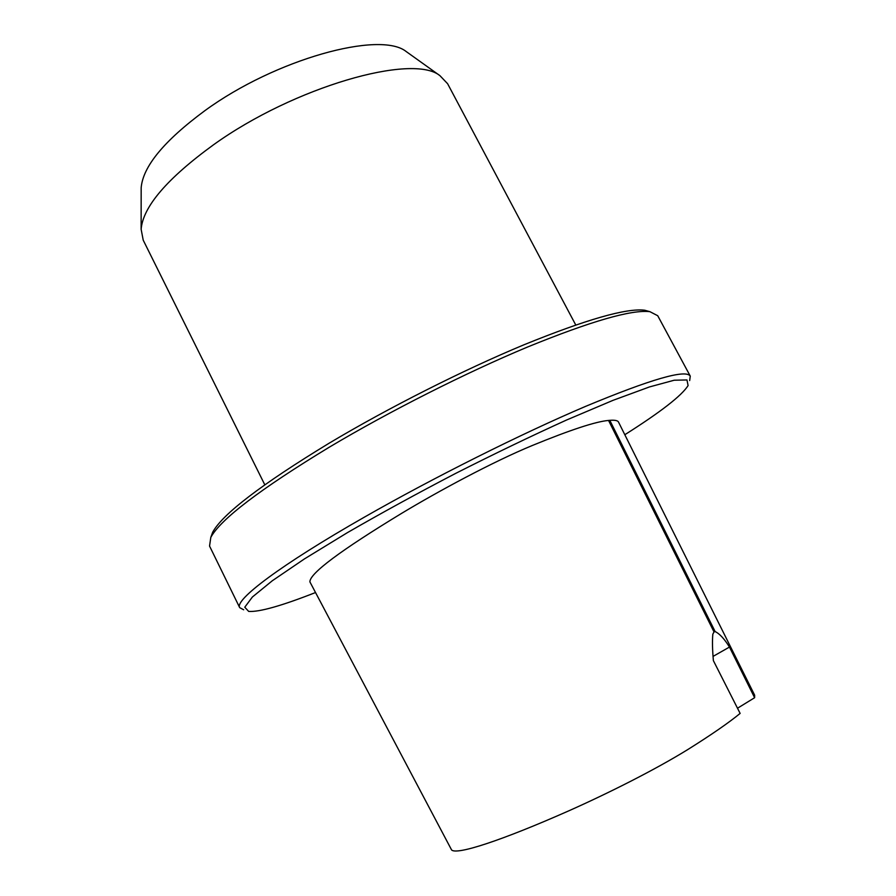 <?xml version="1.0" encoding="UTF-8"?>
<svg xmlns="http://www.w3.org/2000/svg" width="896" height="896" viewBox="0 0 896 896"><rect width="100%" height="100%" fill="white"/><g stroke="black" fill="none" stroke-linecap="round" stroke-linejoin="round"><path stroke-width="1.34" d="M608.552 420.448C595.907 421.501 570.562 429.822 532.493 445.424C492.699 461.832 438.11 491.344 401.61 513.363C340.39 550.558 309.814 573.384 309.882 581.851L451.584 849.934C456.523 855.254 501.267 840.728 568.77 810.846C608.026 793.363 654.763 769.966 687.96 749.448C711.547 734.653 728.93 722.646 740.13 713.406L713.384 660.643C712.398 649.589 712.219 640.763 712.835 634.178L714.011 631.904L608.552 420.448L609.795 420.325L715.131 631.568C719.6 633.696 724.382 638.859 729.467 647.069L713.126 656.354M714.011 631.904L715.131 631.568M624.814 434.728C660.598 412.082 681.699 395.707 688.094 385.582L686.963 379.96L674.229 380.218L649.421 386.949L612.998 400.344L566.541 420.022C531.373 435.982 494.357 453.79 455.515 473.469C416.909 493.595 380.878 513.318 347.435 532.627L304.382 558.947L272.294 580.765L252.381 597.016L244.765 607.219L248.674 611.408C259.28 612.158 281.568 605.864 315.526 592.536M689.674 380.554L690.256 376.096C685.81 369.096 650.91 379.187 585.57 406.381C521.293 433.754 433.709 477.534 364.515 517.07C280.134 565.163 234.27 600.13 239.702 607.656L243.667 609.773M729.467 647.069L754.622 697.715L737.498 708.232M754.622 697.715L754.645 695.184L618.576 422.206C617.926 420.56 615.003 419.933 609.795 420.325M264.79 484.781L143.214 240.162L141.131 229.242C143.046 206.651 167.171 178.494 213.517 144.782C294.246 86.766 412.821 53.122 439.947 75.678L447.608 83.72L575.747 324.968M141.165 190.366L141.165 187.802C142.923 166.488 164.136 140.784 204.814 110.712C275.419 59.102 380.139 30.453 406.235 51.576L408.318 53.066M239.702 607.656L209.552 546.067L210.806 537.376C220.618 519.254 260.109 489.194 329.28 447.194C389.838 411.13 465.786 372.781 527.531 347.032C590.878 321.205 631.691 309.434 649.936 311.685L657.731 315.728L690.256 376.096M210.963 536.939L212.654 532.269C222.421 514.192 261.274 484.49 329.224 443.15C388.685 407.669 463.232 370.048 523.947 344.792C586.264 319.469 626.517 307.944 644.706 310.229L649.488 311.562M141.165 187.802L141.131 229.242M406.235 51.576L439.947 75.678M212.654 532.269L210.806 537.376M644.706 310.229L649.936 311.685"/></g></svg>
